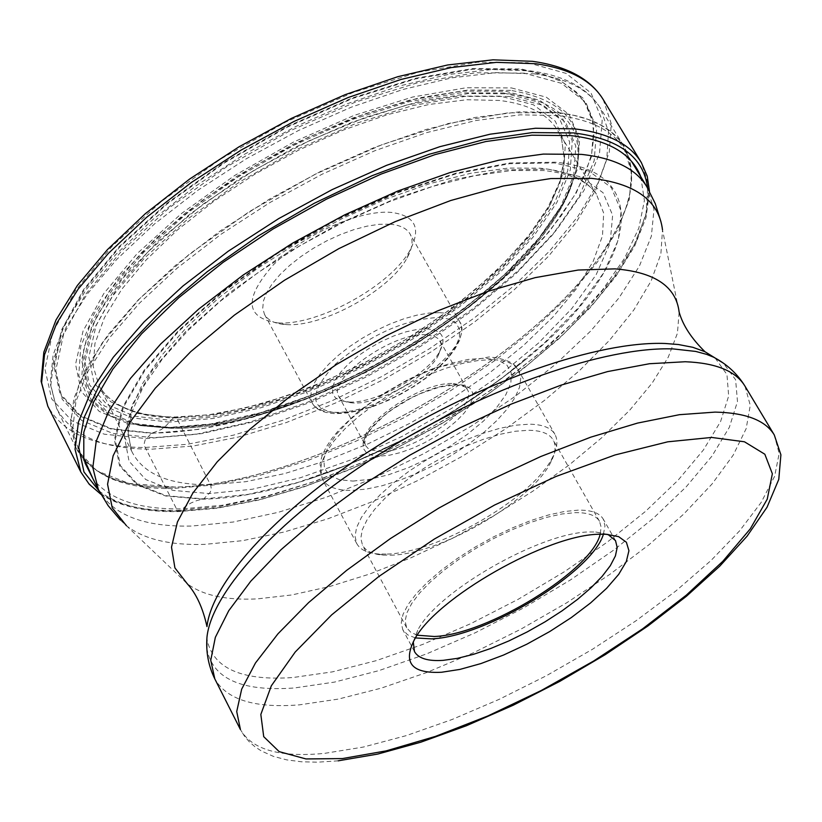 <?xml version="1.0" encoding="UTF-8"?>
<svg xmlns="http://www.w3.org/2000/svg" width="822" height="822" viewBox="0 0 822 822"><rect width="100%" height="100%" fill="white"/><g stroke="black" fill="none" stroke-linecap="round" stroke-linejoin="round"><path stroke-width="0.62" stroke-dasharray="4.11 3.08" d="M640.78 176.709L644.407 200.589L638.838 228.074L624.638 258.17L602.536 289.868L573.437 322.214L538.348 354.272L498.358 385.179L454.607 414.124L408.298 440.345L360.653 463.166L312.946 481.949L266.451 496.128L222.495 505.232L182.381 508.849C139.473 509.681 109.706 499.745 93.081 479.062M561.57 138.805L564.282 158.882L559.597 182.135L547.76 207.73L529.265 234.763L504.831 262.331L475.28 289.611L441.537 315.812L404.578 340.236L365.441 362.214L325.173 381.161L284.885 396.533L245.696 407.866L208.757 414.791L175.199 417.011C140.788 416.631 116.796 408.236 103.212 391.827C117.474 408.924 141.918 417.627 176.566 417.936L173.627 417.576L166.075 425.734L161.297 429.557L151.505 433.338L145.083 440.109L144.24 443.438L144.58 446.233L177.326 510.441L180.028 511.109L185.094 506.671L190.817 503.085L196.869 500.567L203.702 498.903L210.36 492.101L211.254 488.813L210.771 485.36L176.566 417.936L210.165 415.747L247.052 408.842L286.118 397.55L326.252 382.23L366.345 363.365L405.308 341.469L442.102 317.138L475.691 291.019L505.119 263.811L529.471 236.263L547.935 209.168L559.792 183.337L564.467 159.602L561.57 138.805L558.57 132.054C549.034 114.741 529.389 104.209 499.622 100.459L466.804 99.729L428.92 104.486L387.254 114.7L343.277 130.082L298.633 150.128L255.015 174.089L214.1 201.061L177.398 230.006L146.244 259.824L121.677 289.375L104.435 317.631L94.92 343.617L93.205 366.52L99.113 385.693L131.489 450.826L127.708 431.653L131.428 408.914L142.781 383.247L161.615 355.443L187.478 326.426L219.597 297.204L256.926 268.835L298.15 242.367L341.767 218.796L386.165 198.986L429.721 183.635L470.852 173.247L508.15 168.089L540.414 168.212C567.735 171.017 586.405 179.669 596.423 194.177L558.57 132.054M103.212 391.827L99.113 385.693M278.473 322.943C318.546 325.584 391.632 285.039 410.209 249.847C421.439 227.982 415.079 215.498 391.108 212.384C359.717 209.692 303.647 234.527 273.49 264.705C243.661 298.592 245.11 318.001 277.836 322.912L278.473 322.943M170.822 487.158L175.076 487.066C310.562 484.816 529.769 363.817 603.872 250.361C632.252 207.945 638.848 173.082 623.641 145.771C612.339 127.657 590.422 116.58 557.871 112.563L519.699 111.792L475.363 117.412L426.33 129.424L374.318 147.498L321.268 171.058L269.215 199.253L220.132 230.992L175.887 265.044L138.075 300.102L107.939 334.842L86.382 368.04L73.867 398.557L70.497 425.488L76.035 448.062C90.502 474.684 122.098 487.723 170.822 487.158M413.261 641.838L417.73 630.248C437.15 591.254 542.13 531.454 590.422 531.957L595.714 531.998L607.91 534.382M603.43 534.197L604.982 525.885L603.256 519.103C599.608 512.928 591.213 509.938 578.051 510.154L564.221 511.531L548.284 515.034L530.765 520.573L512.27 527.96L493.436 536.941L474.921 547.226L457.381 558.436L441.424 570.18L427.604 582.048L416.374 593.628L408.092 604.53L403.016 614.373L401.249 622.871L402.811 629.755L407.63 634.831L415.49 637.944M417.268 635.211L410.743 632.252L406.654 627.741L405.143 621.113L406.849 612.945L411.74 603.461L419.693 592.981L430.492 581.853L443.788 570.437L459.128 559.145L475.989 548.356L493.786 538.472L511.901 529.82L529.687 522.71L546.538 517.387L561.878 513.997L575.184 512.661C587.884 512.455 595.991 515.322 599.495 521.282L601.139 527.149L600.173 534.238M390.501 555.199C438.927 554.778 531.474 501.389 550.524 462.745C555.497 453.405 556.391 445.822 553.206 439.976C549.497 433.656 541.266 430.43 528.505 430.276L515.158 431.273L499.848 434.345L483.069 439.4L465.396 446.284L447.456 454.761L429.865 464.543L413.24 475.28L398.156 486.593L385.138 498.101L374.616 509.383L366.92 520.079L362.276 529.81L360.807 538.287L362.523 545.243C365.769 551.048 372.674 554.336 383.227 555.107L390.501 555.199M385.991 554.09L378.418 553.987C367.413 553.185 360.211 549.743 356.82 543.681L355.042 536.447L356.553 527.621L361.372 517.49L369.355 506.362L380.288 494.618L393.82 482.658L409.49 470.883L426.772 459.724L445.062 449.562L463.721 440.756L482.082 433.615L499.519 428.385L515.435 425.21L529.296 424.193C542.52 424.378 551.069 427.759 554.922 434.324C558.251 440.428 557.316 448.35 552.137 458.09C532.317 498.296 436.348 553.658 385.991 554.09M426.043 334.801C392.7 331.934 326.221 379.487 339.013 396.738L340.668 398.906L343.956 401.115L348.405 402.492L354.005 403.016C379.24 404.116 427.101 377.185 438.188 355.628L441.137 347.47L441.178 344.439L440.068 340.955L438.352 338.767L434.92 336.568L426.043 334.801M349.576 402.081C376.671 403.253 427.913 374.421 439.811 351.282C446.695 337.647 442.359 330.177 426.803 328.862L417.124 329.447L405.955 331.841L393.841 335.921L381.418 341.479L369.294 348.261L358.104 355.895L348.415 364.002L340.698 372.161L335.345 379.98L332.602 387.049L332.571 393.029L335.232 397.653L340.431 400.694L349.576 402.081M389.607 224.17L379.024 224.324L367.013 226.153L353.984 229.605L340.37 234.578L326.632 240.908L313.264 248.367L300.718 256.7L289.426 265.629L279.768 274.836L272.061 284.001L266.564 292.817L263.43 300.996L262.742 308.271L264.509 314.405C268.044 320.611 275.349 324.012 286.446 324.598L287.032 324.618C323.436 327.022 390.173 290.002 407.034 258.026C412.459 248.326 413.476 240.332 410.106 234.034C406.746 228.269 399.913 224.992 389.607 224.17M152.06 433.06C191.937 432.814 236.705 423.885 286.354 406.263C355.114 381.254 418.398 346.329 476.195 301.469L501.276 280.569L524.004 259.166L544.061 237.527L561.118 215.929L574.876 194.691L585.089 174.1L591.501 154.474L593.926 136.133L592.23 119.385L586.302 104.538L576.14 91.889L561.775 81.707L543.332 74.227L521.035 69.675L472.66 69.233L415.398 78.953L352.402 98.568L287.453 127.081L224.54 162.838L167.565 203.589L119.94 246.785L84.296 289.776L62.297 330.084L54.622 365.554L61.034 394.498L80.535 415.768L111.525 428.694L152.06 433.06M151.505 433.338L199.51 429.3L252.56 417.309L308.322 398.095L364.526 372.551L418.901 341.777L469.3 306.976L513.627 269.513L549.918 230.869L576.386 192.667L591.46 156.632L593.916 124.543L583.024 98.178L558.662 79.179L521.477 68.966L472.969 68.514L415.542 78.244L352.371 97.91L287.227 126.516L224.129 162.376L167 203.24L119.241 246.569L83.495 289.683L61.455 330.105L53.769 365.667L60.212 394.694L79.775 416.014L110.867 428.971L151.505 433.338M527.796 62.739L566.081 73.384L591.09 93.081L602.187 120.361L599.505 153.498L583.856 190.673L556.504 230.037L519.072 269.822L473.41 308.384L421.532 344.202L365.564 375.87L307.726 402.163L250.309 421.974L195.667 434.365L146.172 438.599L104.209 434.17L72.048 420.895L51.735 398.989L44.933 369.109L52.721 332.437L75.367 290.711L112.213 246.158L161.523 201.369L220.573 159.098L285.809 122.016L353.172 92.465L418.46 72.182L477.767 62.184L527.796 62.739M603.204 99.524L611.249 123.69L609.287 152.06L597.82 183.501L577.578 216.885L549.497 251.121L514.654 285.152L474.232 318.001L429.454 348.764L381.634 376.589L332.109 400.715L282.265 420.443L233.51 435.146L187.293 444.301L145.073 447.476C95.558 447.445 63.13 433.667 47.789 406.13M80.833 472.023C95.691 498.564 127.852 511.376 177.326 510.441L219.546 506.547L265.866 496.745L314.805 481.487L364.937 461.327L414.812 436.883L463.074 408.873L508.335 378.058L549.322 345.281L584.75 311.466L613.438 277.569L634.307 244.637L646.38 213.751L648.897 186.039L641.355 162.602M99.051 490.909C117.361 505.119 144.353 511.859 180.028 511.109L218.909 507.688L261.406 499.149L306.359 485.853L352.587 468.221L398.947 446.747L444.291 421.984L487.549 394.529L527.621 365.03L563.491 334.205L594.162 302.804L618.699 271.63L636.259 241.534L646.102 213.401L647.633 188.115M203.137 499.19L165.499 495.964L137.027 484.775L119.529 465.797L114.402 439.626L122.529 407.311L144.055 370.383L178.251 330.804L223.492 290.824L277.302 252.878L336.486 219.31L397.406 192.173L456.364 173.072L509.866 162.972L554.984 162.201C658.72 171.017 634.152 270.787 527.477 358.043C461.512 412.325 387.984 452.912 306.894 479.812C387.974 452.901 461.502 412.315 527.477 358.043C461.276 411.894 387.748 452.48 306.894 479.812C268.558 492.008 233.972 498.471 203.137 499.19M203.702 498.903L248.326 494.341L297.893 482.452L350.213 463.937L403.099 439.657L454.412 410.651L502.057 378.089L544.072 343.257L578.554 307.572L603.821 272.555L618.38 239.788L621.113 210.915L611.321 187.55L588.922 171.14L554.531 162.92L509.548 163.691L456.21 173.761L397.437 192.81L336.701 219.864L277.702 253.33L224.057 291.163L178.949 331.009L144.847 370.475L123.382 407.28L115.265 439.503L120.361 465.601L137.798 484.528L166.178 495.687L203.702 498.903M548.048 169.127L581.318 176.977L603.06 192.728L612.637 215.23L610.13 243.065L596.156 274.702L571.814 308.548L538.502 343.072L497.885 376.784L451.771 408.308L402.112 436.379L350.922 459.868L300.297 477.767L252.364 489.224L209.261 493.58L173.062 490.405L145.751 479.545L129.033 461.193L124.256 435.937L132.208 404.804L153.015 369.284L185.957 331.245L229.472 292.858L281.175 256.423L338.006 224.18L396.512 198.112L453.158 179.72L504.605 169.949L548.048 169.127M210.514 484.744C168.983 485.144 142.648 473.842 131.489 450.826L128.181 433.307L131.952 411.812L143.254 386.833L162.15 359.306L188.207 330.3L220.666 300.934L258.406 272.349L300.102 245.634L344.213 221.827L389.053 201.811L432.968 186.296L474.325 175.774L511.592 170.514L543.486 170.514C570.006 173.237 587.658 181.117 596.423 194.177L603.687 213.134L602.485 235.842L593.186 261.386L576.335 288.82L552.723 317.23L523.254 345.713L488.926 373.394L450.836 399.461L410.147 423.176L368.05 443.839L325.769 460.823L284.576 473.595L245.737 481.692L210.514 484.744M173.627 417.576L216.032 414.154L263.081 403.612L312.668 386.587L362.697 363.879L411.123 336.475L455.943 305.476L495.276 272.144L527.354 237.846L550.565 204.041L563.573 172.281L565.341 144.148L555.302 121.183L533.447 104.795L500.423 96.174L457.618 96.102L407.157 104.897L351.806 122.283L294.81 147.385L239.603 178.744L189.512 214.46L147.498 252.354L115.851 290.135L96.071 325.666L88.827 357.046L93.996 382.795L110.795 401.824L137.901 413.497L173.627 417.576M503.66 92.989L537.259 101.825L559.463 118.553L569.625 141.98L567.766 170.657L554.47 202.993L530.796 237.404L498.142 272.308L458.101 306.216L412.5 337.739L363.242 365.615L312.35 388.724L261.899 406.058L214.018 416.805L170.832 420.319L134.438 416.199L106.788 404.352L89.619 385.004L84.286 358.813L91.602 326.858L111.7 290.659L143.932 252.149L186.738 213.515L237.794 177.09L294.101 145.104L352.217 119.519L408.647 101.815L460.063 92.876L503.66 92.989M169.27 422.097L132.476 417.956L104.507 406.017L87.111 386.484L81.686 360.026L89.043 327.731L109.336 291.142L141.908 252.2L185.186 213.124L236.828 176.278L293.773 143.932L352.556 118.06L409.623 100.161L461.615 91.139L505.674 91.273L539.612 100.222L562.022 117.166L572.246 140.86L570.324 169.846L556.864 202.541L532.923 237.301L499.91 272.555L459.467 306.801L413.394 338.643L363.653 366.797L312.247 390.142L261.293 407.661L212.919 418.521L169.27 422.097M509.321 96.482L543.26 105.401L565.639 122.314L575.801 146.008L573.797 174.994L560.234 207.689L536.191 242.469L503.064 277.744L462.509 312.021L416.333 343.904L366.478 372.119L314.98 395.516L263.934 413.096L215.477 424.029L171.654 427.666L134.839 423.577L106.87 411.668L89.506 392.166L84.121 365.728L91.561 333.434L111.956 296.824L144.641 257.851L188.063 218.724L239.839 181.826L296.927 149.409L355.844 123.454L413.014 105.483L465.088 96.39L509.321 96.482M510.452 93.862C570.242 104.004 590.34 135.229 570.745 187.508C530.807 295.776 302.886 431.632 169.835 428.17L139.545 425.539L110.744 415.953L91.078 399.451L81.82 376.476L83.865 347.829L97.592 314.641L122.766 278.422L158.461 240.949L203.055 204.175L254.306 170.123L309.462 140.644L365.543 117.341L419.518 101.394L468.571 93.503L510.452 93.862M510.544 90.358L468.365 89.978L418.912 97.921L364.506 113.981L307.973 137.459L252.375 167.185L200.743 201.524L155.82 238.596L119.878 276.387L94.551 312.905L80.761 346.36L78.758 375.253L88.129 398.403L107.98 415.038L137.027 424.717L167.647 427.368C301.766 430.82 531.115 294.081 571.382 184.94C591.162 132.167 570.879 100.644 510.544 90.358M511.49 87.933L546.301 97.181L569.225 114.628L579.623 139L577.547 168.787L563.635 202.356L539.006 238.02L505.088 274.178L463.577 309.288L416.333 341.931L365.328 370.804L312.617 394.766L260.348 412.767L210.709 423.977L165.808 427.717L127.975 423.546L99.185 411.37L81.234 391.395L75.552 364.28L83.012 331.143L103.808 293.546L137.243 253.505L181.744 213.309L234.866 175.374L293.475 142.072L353.974 115.44L412.685 97.027L466.146 87.759L511.49 87.933M524.272 73.158L475.733 72.768L418.234 82.57L354.981 102.298L289.734 130.965L226.533 166.876L169.291 207.791L121.43 251.152L85.611 294.286L63.5 334.708L55.773 370.26L62.195 399.256L81.748 420.535L112.85 433.43L153.529 437.746L201.575 433.646L254.676 421.594L310.521 402.318L366.797 376.733L421.254 345.918L471.725 311.076L516.134 273.582L552.507 234.928L579.048 196.725L594.183 160.701L596.7 128.622L585.829 102.288L561.477 83.33L524.272 73.158M534.279 73.836C566.861 78.265 588.912 89.711 600.43 108.196L608.516 131.684L606.78 159.334L595.683 190.057L575.945 222.721L548.49 256.259L514.356 289.632L474.705 321.875L430.759 352.093L383.812 379.435L335.191 403.16L286.262 422.559L238.411 437.027L193.088 446.038L151.71 449.172C103.038 449.161 71.329 435.578 56.605 408.4L50.841 385.436L53.923 358.176L66.109 327.382L87.296 293.988L117.012 259.115L154.402 224.026L198.215 190.026L246.877 158.43L298.561 130.462L351.271 107.189L403.027 89.454L451.874 77.843L496.118 72.634L534.279 73.836M557.922 112.717L507.842 112.861L448.391 123.506L382.805 144.353L315.011 174.336L249.22 211.686L189.543 254.049L139.586 298.756L102.113 343.031L78.871 384.326L70.579 420.443L76.97 449.675L96.986 470.883L128.951 483.439L175.168 487.076C310.613 484.836 529.748 363.858 603.831 250.453L612.955 235.801L620.374 221.488L625.994 207.627L629.765 194.321L631.604 181.662L631.471 169.743L629.323 158.687L625.141 148.577L618.915 139.504L610.654 131.571L600.368 124.852L588.11 119.426L573.931 115.357L557.922 112.717M172.548 488.535C124.492 489.09 93.184 476.339 78.624 450.292L72.86 427.913L75.994 401.167L88.283 370.804L109.614 337.75L139.535 303.102L177.162 268.126L221.231 234.126L270.161 202.407L322.09 174.223L375.027 150.652L426.947 132.548L475.907 120.505L520.172 114.833L558.354 115.583C591.1 119.611 613.027 130.801 624.145 149.142L631.615 172.199L629.303 199.407L617.682 229.687L597.481 261.951L569.636 295.129L535.194 328.204L495.317 360.231L451.227 390.306L404.208 417.607L355.577 441.373L306.698 460.916L258.971 475.619L213.802 484.97L172.548 488.535M98.332 489.501C112.624 514.993 143.809 527.169 191.865 526.039L233.14 522.032L278.36 512.301L326.19 497.259L375.222 477.459L424.049 453.508L471.314 426.094L515.682 395.999L555.867 364.023L590.648 331.071L618.843 298.098L639.393 266.102L651.363 236.161L654.004 209.343L646.822 186.717M126.454 525.741L187.159 583.62C202.489 595.303 225.834 600.399 257.214 598.899L291.625 594.984L329.406 586.6L369.581 574.054L411.072 557.758L452.83 538.143L493.786 515.754L532.933 491.124L569.286 464.862L601.868 437.633L629.786 410.116L652.175 383.031L668.276 357.138L677.431 333.218L679.126 312.031L662.501 229.821L660.878 253.957L651.127 280.949L633.844 309.935L609.729 340.051L579.623 370.475L544.441 400.417L505.16 429.146L462.807 455.963L418.419 480.233L373.096 501.348L327.937 518.774L284.083 532.019L242.675 540.66L204.781 544.37C170.082 545.448 143.973 539.232 126.454 525.741L120.3 519.966M715.109 358.002L726.956 374.513L728.662 396.04L720.575 421.573L703.375 450.024L677.986 480.315L645.517 511.376L607.191 542.181L564.344 571.763L518.363 599.207L470.687 623.672L422.796 644.397L376.188 660.662L332.407 671.872L292.889 677.534C241.062 681.109 212.384 668.122 206.887 638.56M206.836 648.311C212.097 678.582 241.257 691.805 294.317 687.973L334.533 682.085L379.096 670.567L426.526 653.922L475.26 632.765L523.778 607.818L570.56 579.87L614.147 549.774L653.12 518.456L686.123 486.901L711.914 456.159L729.34 427.317L737.478 401.485L735.608 379.754L723.381 363.16M744.999 386.186L750.27 405.338L746.16 428.652L733.173 455.183L712.058 483.973L683.74 514.058L649.277 544.493L609.811 574.383L566.533 602.906L520.727 629.241L473.657 652.678L426.659 672.53L381.089 688.189L338.284 699.101L299.547 704.834C254.995 708.43 226.749 699.769 214.799 678.869M338.161 760.833L317.672 762.179L301.592 761.788L286.786 759.888L273.366 756.353L261.427 751.01L254.933 746.746L249.21 741.742L244.35 736.009L240.456 729.607C252.035 749.767 280.086 757.678 324.628 753.353L363.355 747.054L406.212 735.639L451.915 719.569L499.088 699.388L546.394 675.725L592.508 649.246L636.125 620.702L675.982 590.884L710.866 560.635L739.625 530.827L761.193 502.396L774.622 476.308L779.164 453.508L774.273 434.93M492.686 359.666L478.805 360.406L462.909 363.334L445.534 368.348L427.276 375.315L408.76 383.977L390.635 394.046L373.548 405.174L358.084 416.96L344.767 428.992L334.061 440.849L326.283 452.141L321.669 462.478L320.344 471.54L322.275 479.041C326.704 486.758 336.496 490.549 351.682 490.405L366.047 489.131L382.066 485.761L399.276 480.428L417.155 473.318L435.115 464.656L452.593 454.72L469.064 443.829L483.983 432.31L496.889 420.525L507.338 408.853L514.973 397.663L519.514 387.337L520.758 378.223L518.631 370.65C514.623 363.817 506.003 360.159 492.768 359.666L492.686 359.666M352.946 481.076L369.479 479.401L388.261 474.849L408.39 467.667L428.93 458.203L448.915 446.911L467.42 434.314L483.583 420.977L496.622 407.548L505.879 394.642L510.873 382.898L511.274 372.9L506.989 365.184L498.153 360.18L485.144 358.197L468.571 359.368L449.285 363.704L428.262 370.979L406.643 380.833L385.59 392.741L366.242 406.068L349.638 420.063L336.63 434.006L327.886 447.137L323.786 458.789L324.464 468.386L329.817 475.476L339.496 479.76L352.946 481.076M379.856 456.148L371.955 455.306L366.407 452.717L363.396 448.493L363.129 442.842L365.626 436.03L370.794 428.385L378.387 420.309L388.025 412.202L399.215 404.516L411.38 397.622L423.875 391.909L436.05 387.655L447.271 385.076L457.053 384.306L464.707 385.384L469.978 388.22L472.609 392.649L472.516 398.434L469.711 405.287L464.368 412.85L456.765 420.761L447.271 428.622L436.369 436.071L424.573 442.75L412.449 448.329L400.581 452.552L389.536 455.203L379.856 456.148M453.333 383.555L462.17 385.148L464.841 386.648L467.245 389.361C479.432 406.335 414.185 452.758 380.452 451.453L370.897 449.963L368.04 448.411L365.502 445.534C353.008 428.858 419.96 381.326 453.251 383.555L453.333 383.555M438.969 317.436L449.1 319.152L456.066 323.19L459.56 329.314L459.447 337.205L455.799 346.452L448.812 356.573L438.876 367.095L426.484 377.493L412.223 387.275L396.79 396.009L380.915 403.253L365.328 408.668L350.778 412.007L337.873 413.065C309.226 409.88 308.291 393.666 335.078 364.434C369.458 335.016 404.054 319.347 438.856 317.436L438.969 317.436M439.585 312.668C449.788 313.213 456.487 316.203 459.662 321.659C477.859 347.48 383.936 414.946 334.472 412.305L334.349 412.305C323.036 412.11 315.669 409.027 312.247 403.037L310.644 397.16L311.507 390.121L314.847 382.148L320.559 373.486L328.492 364.434L338.366 355.299L349.884 346.381L362.625 338.006L376.168 330.454L390.039 323.991L403.766 318.833L416.867 315.165L428.899 313.09L439.585 312.668M286.354 406.263C355.114 381.254 418.388 346.319 476.195 301.469C418.47 346.473 355.196 381.408 286.354 406.263M100.839 494.228C119.765 506.506 145.73 512.291 178.734 511.582L217.275 508.243L259.279 499.94L303.647 486.994L349.288 469.814L395.115 448.863L440.047 424.666L483.038 397.797L523.069 368.873L559.155 338.53L590.36 307.49L615.77 276.48L634.584 246.261L646.041 217.625L649.483 191.362M170.164 428.252C303.657 431.591 530.396 296.639 570.745 187.508L571.382 184.94C531.587 293.187 300.862 430.954 167.246 427.286L137.027 424.717L139.545 425.539L170.164 428.252M76.035 448.062L56.605 408.4L50.214 383.607L53.132 354.888L65.277 323.231L86.351 289.447L115.81 254.522L152.8 219.546L196.119 185.762L244.226 154.413L295.355 126.691L347.572 103.644L398.937 86.084L447.6 74.607L491.926 69.51L530.57 70.908C564.241 75.501 587.535 87.933 600.43 108.196L623.641 145.771M631.502 161.338L624.145 149.142C638.365 174.973 631.594 208.747 603.831 250.453L603.872 250.361M85.015 463.012L78.624 450.292C92.383 475.322 123.156 487.621 170.945 487.179L175.076 487.066M662.501 229.821L660.898 221.539M595.714 531.998L606.03 534.269M417.73 630.248L414.165 640.184M414.483 651.589L402.811 629.755M615.514 540.619L603.256 519.103M599.495 521.282L553.206 439.976M406.654 627.741L362.523 545.243M383.227 555.107L378.418 553.987M356.82 543.681L322.275 479.041L320.015 463.577L322.173 455.532L326.19 447.117L331.934 438.414L339.281 429.516L358.3 411.586L381.891 394.478L408.287 379.435L435.475 367.598L489.141 356.923C506.177 358.793 516 363.375 518.631 370.65L554.922 434.324M440.068 340.955L467.245 389.361C467.348 387.285 463.3 385.806 455.111 384.932L439.626 387.028L420.772 393.481L410.959 398.115L392.33 409.387L384.182 415.613L371.647 428.087L367.691 433.78L365.43 438.722L364.783 442.647L365.502 445.534L339.013 396.738M438.188 355.628L439.811 351.282M352.433 402.965L347.891 402.02M264.509 314.405L312.247 403.037C315.617 409.644 323.601 413.189 336.198 413.672L347.583 412.901L360.242 410.394L373.774 406.243L387.737 400.612L401.66 393.707L415.059 385.765L427.491 377.062L438.506 367.866L447.743 358.495L454.864 349.227L459.601 340.308L461.676 332.211L461.461 326.622L459.662 321.659L410.106 234.034M407.034 258.026L410.209 249.847M286.446 324.598L277.836 322.912M550.524 462.745L552.137 458.09"/><path stroke-width="1.23" d="M93.081 479.062L83.803 458.131L83.803 432.321L93.492 402.328L112.881 369.109L141.579 333.814L178.734 297.749L223.091 262.352L272.945 229.05L326.334 199.222L381.079 174.089L434.941 154.639L485.792 141.548L531.711 135.198L571.095 135.63C608.701 140.141 631.933 153.837 640.78 176.709M441.578 672.252C411.945 673.721 402.801 663.035 414.165 640.184C434.992 598.344 548.459 533.704 600.337 534.238L606.03 534.269L618.647 536.653L626.374 542.232L628.933 550.699L626.302 561.58L618.709 574.342L606.574 588.357L590.515 602.999L571.28 617.599L549.733 631.543L526.83 644.201L503.557 655.042L480.932 663.57L459.95 669.406L441.578 672.252M607.91 534.382L615.514 540.619L617.188 547.473L615.411 555.939L610.304 565.711L602.084 576.438L591.049 587.781L577.578 599.351L562.125 610.797L545.171 621.761L527.262 631.892L508.962 640.883L490.826 648.445L473.441 654.343L457.361 658.36L443.12 660.354C427.995 661.371 418.449 658.453 414.483 651.589L413.261 641.838M415.49 637.944L431.56 638.858C485.689 636.999 592.2 572.369 603.43 534.197M600.173 534.238C591.758 570.571 487.169 634.779 434.252 636.495L417.268 635.211M47.789 406.13L41.614 382.692L44.491 354.827L56.708 323.303L78.162 289.097L108.401 253.351L146.552 217.368L191.331 182.494L241.123 150.087L294.04 121.42L348.045 97.571L401.064 79.436L451.114 67.599L496.406 62.359L535.461 63.705C568.968 68.38 591.552 80.32 603.204 99.524C590.453 78.881 566.882 66.14 532.492 61.321L493.046 59.821L447.671 64.969L397.786 76.703L345.076 94.694L291.461 118.358L238.986 146.83L189.635 179.042L145.247 213.751L107.425 249.641L77.391 285.44L56.019 319.953L43.833 352.186L41.1 381.223L47.789 406.13L80.833 472.023L75.059 449.295L78.429 422.066L91.18 391.097L113.241 357.323L144.107 321.885L182.895 286.046L228.3 251.172L278.679 218.611L332.109 189.635L386.535 165.356L439.862 146.676L490.097 134.202L535.451 128.253L574.434 128.859C607.807 132.815 630.114 144.066 641.355 162.602L603.204 99.524M647.633 188.115C643.79 157.136 619.213 138.743 573.9 132.938L532.183 132.599L483.315 139.73L429.176 154.259L371.986 175.733L314.251 203.291L258.498 235.77L207.216 271.712L162.581 309.504L126.393 347.47L99.945 384.038L83.988 417.74L78.748 447.384L83.978 471.992L99.051 490.909M660.898 221.539L655.268 203.63L646.822 186.717C635.94 168.757 614.147 157.978 581.442 154.382L543.291 154.084L498.985 160.177L449.922 172.599L397.827 191.033L344.654 214.871L292.427 243.23L243.178 275.031L198.76 309.031L160.773 343.904L130.503 378.367L108.823 411.154L96.225 441.188L92.814 467.543L98.332 489.501L85.015 463.012M126.454 525.741L112.203 507.749L107.569 484.23L113.128 455.82L129.105 423.433L155.255 388.231L190.807 351.59L234.496 315.042L284.576 280.199L338.911 248.604L395.125 221.652L450.733 200.506L503.341 185.978L550.781 178.559L591.347 178.343C635.19 183.265 658.915 200.424 662.501 229.821M723.381 363.16L704.937 351.703C691.415 338.417 682.805 325.193 679.126 312.031C676.074 286.446 654.682 272.051 614.959 268.866L578.195 270.037L535.173 277.641L487.436 291.502L436.934 311.178L385.806 335.9L336.249 364.629L290.423 396.091L250.237 428.94L217.296 461.748L192.78 493.169L177.418 521.991L171.51 547.175L174.911 567.91L187.159 583.62C196.335 593.741 202.931 608.064 206.969 626.59C212.035 580.527 281.494 505.509 381.696 443.294C481.805 381.048 598.55 340.822 665.162 343.483L678.397 344.521L692.833 347.305L704.937 351.703L715.109 358.002M206.887 638.56L206.836 648.311M673.269 348.929C605.691 346.339 486.881 387.388 384.922 450.744C282.86 514.079 212.138 590.258 207 636.834C205.798 651.836 208.398 665.841 214.799 678.869L210.751 660.272L215.343 637.348L228.742 610.715L250.802 581.175L281.001 549.713L318.443 517.428L361.865 485.535L409.695 455.254L460.115 427.769L511.192 404.116L560.984 385.169L607.622 371.575L649.472 363.725L685.24 361.742C715.952 362.934 735.875 371.082 744.999 386.186C737.385 373.825 726.915 364.156 713.588 357.19L706.53 354.333L695.761 351.436L673.269 348.929M338.161 760.833L377.678 754.082L420.833 742.194L466.454 725.713L513.267 705.194L559.957 681.284L605.218 654.672L647.757 626.097L686.329 596.34L719.774 566.153L747.013 536.263L767.039 507.236L778.783 479.37L780.9 454.792L774.273 434.93C765.457 420.34 745.729 412.736 715.089 412.11L679.393 414.689L637.512 423.094L590.751 437.17L540.753 456.529L489.388 480.5L438.619 508.212L390.388 538.585L346.535 570.447L308.63 602.588L277.98 633.793L255.478 662.964L241.678 689.155L236.726 711.564L240.456 729.607L214.799 678.869M342.332 758.583L386.165 750.876L435.383 736.42L487.795 715.983L541.225 690.521L593.505 661.104L642.537 628.892L686.278 595.179L722.795 561.334L750.311 528.813L767.255 499.129L772.361 473.78L764.84 454.237L744.455 441.784L711.616 437.438L667.752 441.815L614.938 454.987L556.073 476.441L494.618 505.016L434.324 539.057L378.911 576.438L331.667 614.866L295.221 652.021L271.332 685.795L260.831 714.452L263.718 736.676L279.203 751.647L305.969 758.942L342.332 758.583M649.483 191.362L647.222 176.175L641.355 162.602M100.839 494.228L89.197 484.22L80.833 472.023M646.822 186.717L631.502 161.338M120.3 519.966L108.144 505.653L98.332 489.501M774.273 434.93L744.999 386.186"/></g></svg>
